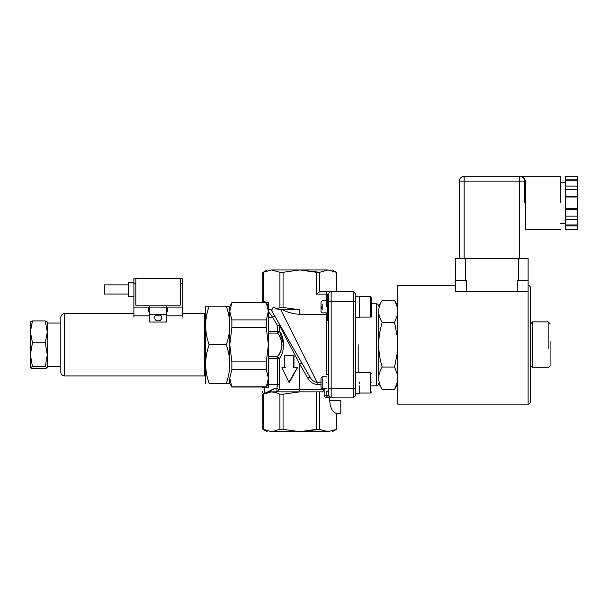 <?xml version="1.0" encoding="UTF-8"?>
<svg xmlns="http://www.w3.org/2000/svg" width="608" height="608" viewBox="0 0 608 608"><rect width="100%" height="100%" fill="white"/><g stroke="black" fill="none" stroke-linecap="round" stroke-linejoin="round"><path stroke-width="0.91" d="M276.549 308.932L282.667 309.791L299.774 309.791L282.667 309.791C287.827 312.535 293.527 314.024 299.774 314.26L326.329 314.26L299.774 314.26L299.774 309.791L283.054 307.458L279.916 307.458L276.549 308.932C273.881 306.774 272.392 307.055 272.08 309.784L271.852 311.076L272.08 309.784L271.107 309.784L272.08 309.784L271.852 311.076L272.08 309.784C272.392 307.055 273.881 306.774 276.549 308.932L279.916 307.458L279.916 272.3L283.054 272.3L279.916 272.3L279.916 307.458L283.054 307.458L283.054 272.3L299.774 269.967L319.633 272.3L316.502 272.3L316.502 294.105L316.502 272.3L299.774 269.967L327.993 269.967L319.633 272.3L319.633 291.764L353.362 291.688L353.362 301.348L353.362 291.688L355.779 294.105L355.779 301.348L353.362 301.348L355.779 301.348L355.779 388.238L353.362 388.238L355.779 388.238L355.779 395.481L353.362 397.898L355.779 395.481L355.779 294.105L353.362 291.688L331.155 291.688C329.696 291.84 328.898 292.646 328.738 294.105L326.329 294.105L328.738 294.105C328.898 292.646 329.696 291.84 331.155 291.688L326.329 291.688L326.329 300.208L327.537 294.88L327.537 298.14L327.537 294.88L328.738 294.88L327.537 294.88L326.329 298.87L326.329 294.105L316.502 294.105L319.633 291.764L316.502 294.105L326.329 294.105L326.329 291.688L319.633 291.764L319.633 272.3L327.993 269.967C333.762 269.967 333.762 269.967 327.993 269.967C333.762 269.967 333.762 269.967 327.993 269.967L336.361 272.3L336.361 291.688L336.361 272.3L327.993 269.967L299.774 269.967L283.054 272.3L283.054 307.458L299.774 309.791L299.774 314.26C293.527 314.024 287.827 312.535 282.667 309.791L280.736 309.411M298.3 344.789L317.095 382.424C314.047 381.953 311.653 380.129 309.898 376.952L307.808 378.161C309.86 381.915 312.953 384.013 317.095 384.454L321.016 384.454L317.095 384.454C312.953 384.013 309.86 381.915 307.808 378.161L299.774 364.245L299.774 389.447L324.163 389.447L324.163 395.481L325.554 397.898L324.163 395.481L324.163 389.447L322.772 391.864L319.633 391.864L319.633 429.354L299.774 431.688L327.993 431.688L319.633 429.354L319.633 391.864L316.502 391.864L316.502 429.354L319.633 429.354L327.993 431.688L336.361 429.354L336.361 413.463L336.361 429.354L327.993 431.688C333.762 431.688 333.762 431.688 327.993 431.688L271.556 431.688L279.916 429.354L283.054 429.354L283.054 394.197L279.916 394.197L279.916 429.354L279.916 394.197L275.386 392.373L271.556 391.864L263.196 394.197L263.196 429.354L263.196 394.197L270.811 391.879L275.386 392.373L279.916 394.197L283.054 394.197L299.774 391.864L269.07 391.864L274.626 388.421L276.906 388.421L279.08 389.447L279.612 384.309L277.491 384.309L276.906 388.421L277.491 384.309L277.491 358.287L279.612 358.287L279.612 384.309L268.394 384.309L268.394 387.258L264.533 387.258L264.533 393.467L274.626 388.421L264.533 393.467C263.522 393.961 263.522 393.961 264.533 393.467L264.533 387.258L262.124 387.775C262.124 392.73 262.124 392.73 262.124 387.775L262.124 387.767M262.124 387.775L262.124 387.775C262.124 392.73 262.124 392.73 262.124 387.775L268.394 387.258L268.394 382.189L268.394 384.309L277.491 384.309L277.491 356.486L268.394 356.486L277.491 356.486C279.984 353.529 281.496 349.63 282.036 344.789C281.504 339.963 279.992 336.064 277.491 333.1C283.176 338.436 283.13 351.188 277.491 356.486L279.612 358.287L277.491 358.287L277.491 356.486L279.612 358.287C284.719 352.176 284.757 337.463 279.612 331.299L277.491 333.1L277.491 331.299L268.394 331.299L279.612 331.299L277.491 333.1L277.491 325.66L279.581 324.452L279.612 325.66L277.491 325.66L279.581 324.452L279.612 331.299L277.491 331.299L277.491 325.66L279.612 325.66L299.774 364.245L301.864 363.037L309.898 376.952L271.115 309.791L274.778 316.137L272.688 317.346L274.778 316.137M307.808 378.161L299.774 364.245L279.612 325.66L279.612 331.299L283.723 344.797M328.738 374.323L326.329 374.323L326.329 317.437L327.537 320.393L328.738 319.261L327.537 320.393L327.537 298.14L327.537 320.393L326.39 318.022M280.615 309.388L317.095 382.424L317.095 384.454L317.095 382.424L321.016 382.424L317.095 382.424C314.047 381.953 311.653 380.129 309.898 376.952M326.329 382.766C326.329 393.665 326.329 393.665 326.329 382.766C326.329 371.876 326.329 371.876 326.329 382.766C326.329 371.876 326.329 371.876 326.329 382.766C326.329 393.665 326.329 393.665 326.329 382.766M326.329 374.323L326.329 313.34L327.537 315.385L326.329 313.34L326.329 317.437M326.329 391.218L326.329 395.481C326.633 396.94 328.244 397.738 331.155 397.898L325.554 397.898L326.329 397.898L326.329 395.481L324.163 395.481L328.738 395.481C328.898 396.94 329.696 397.738 331.155 397.898L331.155 388.238L331.155 397.898L328.738 395.481L328.738 388.238L331.155 388.238L331.155 301.348L328.738 301.348L328.738 388.238L353.362 388.238L331.155 388.238L331.155 291.688L331.155 301.348L353.362 301.348L353.362 388.238L353.362 301.348L328.738 301.348L328.738 294.105L328.738 395.481L326.329 395.481L326.329 397.898L353.362 397.898L353.362 388.238L353.362 397.898L331.155 397.898C328.244 397.738 326.633 396.94 326.329 395.481L326.329 391.218L328.738 391.218M328.738 381.353L328.738 374.437M268.394 311.402L272.688 317.346L268.394 317.346L272.688 317.346L268.394 311.402M231.868 302.792L266.304 302.792L231.868 302.792L229.778 311.349L231.868 302.792M266.304 319.899L231.868 319.899L231.868 327.682L266.304 327.682L266.304 319.899L266.304 327.682L231.868 327.682L229.778 344.789L231.868 361.904L266.304 361.904L268.394 344.789L266.304 327.682L268.394 344.789L268.394 311.349L266.304 319.899L268.394 311.349L266.304 302.792L268.394 311.349L268.394 302.716L268.394 344.789L266.304 361.904L266.304 369.687L268.394 378.237L268.394 344.789L268.394 378.237L266.304 386.794L268.394 378.237L266.304 369.687L266.304 361.904L231.868 361.904L231.868 369.687L266.304 369.687L231.868 369.687L231.868 361.904L229.778 344.789L229.778 364.101C229.801 358.135 228.654 351.698 226.328 344.789L209.091 344.789C206.766 351.698 205.618 358.135 205.641 364.101C205.618 370.067 206.766 376.504 209.091 383.412L226.328 383.412C228.654 376.504 229.801 370.067 229.778 364.101C229.801 370.067 228.654 376.504 226.328 383.412L209.091 383.412C206.766 376.504 205.618 370.067 205.641 364.101C205.618 358.135 206.766 351.698 209.091 344.789L226.328 344.789C228.654 337.881 229.801 331.444 229.778 325.485C229.801 319.519 228.654 313.082 226.328 306.174L209.091 306.174C206.766 313.082 205.618 319.519 205.641 325.485C205.618 331.444 206.766 337.881 209.091 344.789C206.766 337.881 205.618 331.444 205.641 325.485L205.641 383.412L205.641 325.485C205.618 319.519 206.766 313.082 209.091 306.174L229.778 306.174L229.778 311.349L229.778 306.174L226.328 306.174C228.654 313.082 229.801 319.519 229.778 325.485C229.801 331.444 228.654 337.881 226.328 344.789C228.654 351.698 229.801 358.135 229.778 364.101L229.778 311.349L231.868 319.899L266.304 319.899M229.778 383.412L226.328 383.412L229.778 383.412L229.778 378.237L231.868 369.687L229.778 378.237L229.778 383.412L231.868 387.03L266.304 387.03L268.394 383.412M205.641 306.174L209.091 306.174L205.641 306.174L205.641 325.485L205.641 306.174M133.897 313.652L64.433 313.652L64.433 375.926L204.676 375.926L204.676 313.652L205.641 312.687M182.172 313.652L204.676 313.652M45.25 368.661L47.295 367.658L45.25 366.647L32.444 366.647L30.4 367.658L32.444 368.661L45.25 368.661L32.444 368.661L30.4 367.726L32.444 366.647L45.25 366.647L47.295 354.715L45.25 342.775L32.444 342.775L30.4 354.715L32.444 366.647L30.4 354.715L30.4 367.658L30.4 331.846L32.444 320.918L30.4 321.928L30.4 331.846L30.4 321.928L32.444 320.918L30.4 331.846L32.444 342.775L45.25 342.775L47.295 354.715L47.295 321.928L45.25 320.918L47.295 331.846L47.295 321.928L45.25 320.918L32.444 320.918L45.25 320.918L47.295 331.846L45.25 342.775L47.295 331.846L47.295 354.715L45.25 366.647L47.295 367.726L45.25 368.661M370.5 306.82C370.5 320.044 370.5 320.044 370.5 306.82C370.5 293.588 370.5 293.588 370.5 306.82M322.202 304.106L322.202 309.533L322.202 304.106M359.64 381.999L359.64 383.542L359.64 381.999M359.64 385.829L359.64 393.391L355.779 393.391M355.779 373.715L355.779 381.315M397.776 314.199L394.569 322.498L397.776 339.097L394.569 322.498L397.776 314.199M530.533 401.759L530.533 287.827L530.533 401.759C530.381 403.218 529.576 404.024 528.116 404.168L397.776 404.168L397.776 285.41L455.704 285.41M528.116 344.789L528.116 258.377L518.464 258.377L528.116 258.377L528.116 396.218C528.116 406.714 528.116 406.714 528.116 396.218L528.116 404.168M455.726 291.445L455.704 280.584L465.363 280.584L465.363 258.377L518.464 258.377L455.704 258.377L465.363 258.377L465.363 280.584L466.564 280.584L466.564 291.445L517.256 291.445L517.256 280.584L518.464 280.584L518.464 258.377L518.464 280.584L528.116 280.584L517.256 280.584L517.256 291.445L528.094 291.445L455.726 291.445L466.564 291.445L466.564 280.584L455.704 280.584L455.704 258.377L455.726 291.445M464.155 181.138L459.329 181.138L459.329 258.377L459.329 181.138L464.155 181.138L464.155 176.312C461.244 176.616 459.633 178.228 459.329 181.138C459.633 178.228 461.244 176.616 464.155 176.312L464.155 181.138L519.673 181.138L519.673 176.312L464.155 176.312L519.673 176.312C522.584 176.616 524.187 178.228 524.499 181.138L464.155 181.138L464.155 258.377L464.155 181.138M524.499 202.867L524.499 181.138C524.187 178.228 522.584 176.616 519.673 176.312L519.673 258.377L519.673 181.138L524.499 181.138L524.499 202.867M525.707 182.081C524.947 178.182 522.933 176.259 519.673 176.312L521.991 176.905L519.688 176.312C522.933 176.259 524.947 178.182 525.707 182.081L524.499 181.138L525.707 182.081L525.707 229.414L525.707 202.867M565.531 229.414L565.531 219.154L565.531 225.933L577.6 225.933L577.6 224.983L565.531 224.983L577.6 224.983L577.6 219.154L577.6 225.933L565.531 225.933L565.531 229.414L577.6 229.414L577.6 225.933L577.6 229.414L565.531 229.414M565.531 219.625L565.531 186.101L565.531 196.559L577.6 196.559L577.6 189.59L565.531 189.59L577.6 189.59L577.6 186.101L565.531 186.101L577.6 186.101L577.6 196.559L565.531 196.559L565.531 208.696L577.6 208.696L577.6 197.03L565.531 197.03L577.6 197.03L577.6 196.559L577.6 208.696L565.531 208.696L565.531 216.136L577.6 216.136L577.6 209.175L565.531 209.175L577.6 209.175L577.6 208.696L577.6 216.136L565.531 216.136L565.531 219.625L577.6 219.625L565.531 219.625M565.531 186.572L565.531 176.312L565.531 179.793L577.6 179.793L577.6 176.312L565.531 176.312L577.6 176.312L577.6 179.793L565.531 179.793L565.531 180.743L577.6 180.743L577.6 179.793L577.6 180.743L565.531 180.743L565.531 186.572M548.15 348.407L548.15 322.149L548.15 348.407M530.776 341.483L530.776 365.796L532.707 367.726L532.707 348.407L532.707 367.726L548.15 367.726L550.08 365.796L550.08 341.483M329.741 397.898L329.741 400.307L340.807 400.307L340.807 413.584L340.807 400.307L329.741 400.307C330.083 407.504 332.287 411.89 336.361 413.463C332.287 411.89 330.083 407.504 329.741 400.307L329.741 397.898M269.792 391.97L270.218 391.924M274.998 392.274L275.561 392.418M263.196 429.354L271.556 431.688C265.795 431.688 265.795 431.688 271.556 431.688L299.774 431.688L316.502 429.354L316.502 391.864L299.774 391.864L283.054 394.197L283.054 429.354L299.774 431.688L283.054 429.354L279.916 429.354L271.556 431.688C265.795 431.688 265.795 431.688 271.556 431.688L263.196 429.354M277.491 325.66L272.688 317.346L277.491 325.66M289.454 382.204L288.906 382.204L281.937 367.726L288.906 382.204L297.312 367.726L293.656 367.726L293.656 355.657L284.643 355.657L284.643 367.726L281.937 367.726L284.643 367.726L284.643 355.657L293.96 355.657L293.656 367.726L297.312 367.726L288.906 382.204L289.454 382.204L297.434 367.726L289.454 382.204M326.329 306.82L326.329 300.208L326.329 306.82M277.491 358.287L268.394 358.287L277.491 358.287M277.491 333.1L268.394 333.1L277.491 333.1M271.115 309.791L268.394 309.791L271.115 309.791L271.852 311.076M271.107 309.784L268.394 309.442L271.107 309.784M263.196 301.386L268.394 302.716C268.394 300.892 268.394 300.892 268.394 302.716L263.196 301.386L263.196 272.3L263.196 301.386M279.916 272.3L271.556 269.967L263.196 272.3L271.556 269.967C265.795 269.967 265.795 269.967 271.556 269.967C265.795 269.967 265.795 269.967 271.556 269.967L279.916 272.3M299.774 269.967L271.556 269.967L299.774 269.967M378.708 378.237C378.708 385.069 378.708 385.069 378.708 378.237L378.708 311.349C378.708 304.517 378.708 304.517 378.708 311.349C378.685 314.792 379.833 318.508 382.158 322.498L394.569 322.498L382.158 322.498C379.833 330.471 378.685 337.904 378.708 344.789C378.685 351.682 379.833 359.115 382.158 367.088L394.569 367.088L397.776 350.489L394.569 367.088L397.776 375.387L394.569 367.088L382.158 367.088C379.833 359.115 378.685 351.682 378.708 344.789L378.708 378.237C378.685 374.794 379.833 371.078 382.158 367.088C379.833 371.078 378.685 374.794 378.708 378.237C378.685 381.68 379.833 385.396 382.158 389.386L394.569 389.386L382.158 389.386C379.833 385.396 378.685 381.68 378.708 378.237C378.708 385.069 378.708 385.069 378.708 378.237M371.708 385.829L376.291 385.829L376.291 303.757C377.75 303.909 378.556 304.714 378.708 306.174L382.158 300.2C379.833 304.19 378.685 307.906 378.708 311.349C378.685 307.906 379.833 304.19 382.158 300.2L394.569 300.2L382.158 300.2M358.188 344.789L358.188 372.149L358.188 344.789M371.708 303.757L376.291 303.757M231.868 386.794L229.778 378.237L231.868 386.794L266.304 386.794L231.868 386.794M204.676 344.789L204.676 313.652L204.676 344.789M321.016 306.82C321.016 313.067 321.016 313.067 321.016 306.82C321.016 300.565 321.016 300.565 321.016 306.82C321.016 323.236 321.016 290.404 321.016 306.82M371.708 306.82C371.708 295.146 371.708 295.146 371.708 306.82C371.708 318.486 371.708 318.486 371.708 306.82M355.779 317.437L359.64 317.406L359.64 296.195L359.64 317.406L359.64 296.195L355.779 296.195M326.329 388.801L322.202 388.801L321.016 387.615L321.016 377.918L321.016 387.615L321.016 377.918L322.202 376.732L322.202 388.801L322.202 376.732L326.329 376.732M397.776 308.499L394.569 300.2L397.776 308.499M530.533 344.789L530.533 401.759L530.533 344.789M272.133 391.871L269.07 391.864L274.626 388.421L276.906 388.421L279.08 389.447L276.906 391.864L276.906 388.421L276.906 391.864L279.08 389.447L299.774 389.447L299.774 391.864L271.556 391.864M264.533 393.467C263.522 393.961 263.522 393.961 264.533 393.467L267.748 391.864M282.826 367.726L285.403 367.726M293.96 355.657L293.96 367.726L293.96 355.657M328.738 317.429L327.537 315.385L328.738 317.429M279.612 331.299C284.757 337.463 284.719 352.176 279.612 358.287L279.612 384.309L279.08 389.447L324.163 389.447L322.772 391.864L299.774 391.864L299.774 364.245M268.394 382.189L268.394 378.237L268.394 382.189M64.433 344.789L64.433 313.652L64.433 344.789M60.815 344.789L60.815 372.309L60.815 344.789M47.295 367.658L47.295 354.715L47.295 367.658M378.708 311.349C378.708 304.517 378.708 304.517 378.708 311.349L378.708 344.789C378.685 337.904 379.833 330.471 382.158 322.498C379.833 318.508 378.685 314.792 378.708 311.349M397.776 381.087L394.569 389.386L397.776 381.087M371.708 297.768L370.5 296.56L371.708 297.768L371.708 315.871L370.5 317.072L370.5 296.56L359.64 296.56M359.64 372.506L370.5 372.506L370.5 382.766C370.5 395.998 370.5 395.998 370.5 382.766C370.5 369.542 370.5 369.542 370.5 382.766L370.5 393.026L359.64 393.026M370.5 393.026L371.701 391.894M560.705 202.867L560.705 176.312L560.705 202.867M577.6 186.572L577.6 180.743L577.6 186.572M577.6 219.625L577.6 216.136L577.6 219.625M327.993 431.688C333.762 431.688 333.762 431.688 327.993 431.688M322.202 309.533L321.556 306.82M231.868 319.899L229.778 311.349L229.778 344.789L231.868 327.682L231.868 319.899M60.815 317.277L60.815 372.309L60.815 317.277C61.036 315.081 62.244 313.88 64.433 313.652M30.4 354.715L32.444 342.775L30.4 331.846L30.4 354.715M371.708 382.766C371.708 371.093 371.708 371.093 371.708 382.766C371.708 394.44 371.708 394.44 371.708 382.766M532.707 348.407L532.707 322.149L532.707 348.407M166.607 306.386L166.607 322.05L149.712 322.05L149.712 306.386M154.782 317.672C154.272 313.675 161.462 313.226 161.515 317.232C162.511 321.655 154.47 322.346 154.782 317.672M167.686 307.108L167.686 311.456L166.607 311.456M149.712 311.456L148.375 311.456L148.375 307.108M133.897 317.201L133.897 278.601L135.827 278.601L135.827 283.427L133.897 283.427M182.172 317.201L182.172 278.601L135.827 278.601M128.584 284.871L104.447 284.871L104.447 294.044L128.584 294.044M133.897 282.218L128.584 282.218L128.584 296.704L133.897 296.704M182.172 283.427L180.242 283.427L180.242 278.601M135.827 283.427L135.827 305.178L180.242 305.178L180.242 283.427M182.172 307.108L133.897 307.108M166.607 314.245L149.712 314.245M182.172 315.864L166.607 315.864M161.014 315.864L155.306 315.864M149.712 315.864L133.897 315.864M336.84 291.688L336.84 272.551L332.363 269.967M268.394 306.174L266.304 302.548L231.868 302.548L229.778 306.174M60.815 323.068L47.295 323.068M47.295 366.518L60.815 366.518M359.64 317.072L370.5 317.072M326.329 300.785L322.202 300.785L321.016 301.963M321.016 311.668L322.202 312.854L326.329 312.854M550.08 323.79L548.15 321.86L532.707 321.86L530.776 323.79M340.807 413.584L336.84 413.584L336.84 429.104L332.363 431.688M262.124 391.544L263.766 393.84L262.709 394.448L262.709 429.104L267.193 431.688M328.738 295.952L326.329 300.132M262.709 301.348L262.709 272.551L267.193 269.967M376.291 385.829C377.75 385.677 378.556 384.872 378.708 383.412L382.158 389.386M204.676 375.926L205.641 376.899M528.116 285.41C529.576 285.562 530.381 286.368 530.533 287.827M64.433 375.926C62.244 375.706 61.036 374.498 60.815 372.309M397.776 383.83L394.569 389.386M355.779 372.149L359.64 372.149M397.776 305.756L394.569 300.2M560.705 176.312L519.673 176.312M525.707 229.414L560.705 229.414M370.5 372.506L371.708 373.715M565.531 182.347L560.705 182.347M560.705 223.379L565.531 223.379"/></g></svg>
